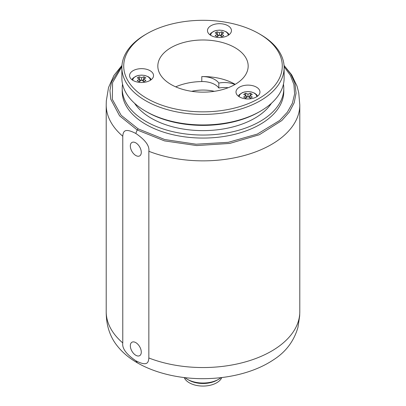 <?xml version="1.0" encoding="UTF-8"?>
<svg xmlns="http://www.w3.org/2000/svg" width="406" height="406" viewBox="0 0 406 406"><rect width="100%" height="100%" fill="white"/><g stroke="black" fill="none" stroke-linecap="round" stroke-linejoin="round"><path stroke-width="0.61" d="M228.142 87.737A17.808 10.282 0 0 0 218.819 88.036A17.808 10.282 0 0 0 201.787 81.55A45.173 26.08 0 0 0 175.691 86.848M191.678 91.32A30.42 17.565 180 0 1 214.322 91.32M218.819 88.036L218.819 83.068A17.808 10.282 180 0 0 201.787 76.582A45.173 26.08 180 0 1 234.942 84.215A45.173 26.08 180 0 1 235.201 84.362M234.942 47.629A45.173 26.08 180 0 1 248.173 66.071A45.173 26.08 180 0 1 220.285 90.168A45.173 26.08 180 0 1 171.058 84.514A45.173 26.08 180 0 1 157.827 66.071A45.173 26.08 180 0 1 185.715 41.975A45.173 26.08 180 0 1 234.942 47.629M218.819 83.068A17.808 10.282 180 0 1 234.927 84.524M259.058 98.44A79.282 45.771 0 0 0 259.058 33.708A79.282 45.771 0 0 0 146.942 33.708L146.942 33.708A79.282 45.771 0 0 0 146.942 98.44A79.282 45.771 0 0 0 259.058 98.44M256.45 87.148A11.982 6.917 0 0 0 243.392 85.646A11.982 6.917 0 0 0 235.993 92.04A11.982 6.917 0 0 0 239.504 96.932A11.982 6.917 0 0 0 252.562 98.43A11.982 6.917 0 0 0 259.962 92.04A11.982 6.917 0 0 0 256.45 87.148M207.887 28.811A11.982 6.917 0 0 0 207.481 30.597A11.982 6.917 0 0 0 217.9 37.459A11.982 6.917 0 0 0 231.039 32.389A11.982 6.917 0 0 0 231.445 30.597A11.982 6.917 0 0 0 221.026 23.741A11.982 6.917 0 0 0 207.887 28.811M144.663 82.261A11.982 6.917 0 0 0 153.544 75.577A11.982 6.917 0 0 0 138.456 68.893A11.982 6.917 0 0 0 129.575 75.577A11.982 6.917 0 0 0 144.663 82.261M146.926 33.713L145.637 34.459A81.124 46.837 0 0 0 121.876 67.579A81.124 46.837 0 0 0 171.956 110.848A81.124 46.837 0 0 0 260.363 100.693A81.124 46.837 0 0 0 284.124 67.579A81.124 46.837 0 0 0 260.363 34.459L259.058 33.708M145.637 34.459L146.942 33.708M284.124 67.579L284.124 78.114A81.124 46.837 180 0 1 260.363 111.234A81.124 46.837 180 0 1 145.637 111.234A81.124 46.837 180 0 1 121.876 78.114L121.876 67.579M259.074 111.975A79.282 45.771 180 0 1 259.058 111.985L260.363 111.234L259.058 111.985A79.282 45.771 180 0 1 146.942 111.985L145.637 111.234M271.416 103.286A73.105 42.204 180 0 1 254.694 118.258A73.105 42.204 0 0 1 134.584 103.286M283.449 84.133A80.794 46.644 180 0 1 283.794 88.412A80.794 46.644 180 0 1 260.129 121.394A80.794 46.644 180 0 1 172.083 131.503A80.794 46.644 180 0 1 122.206 88.412A80.794 46.644 180 0 1 122.551 84.133M283.794 88.412L283.794 91.421A80.794 46.644 180 0 1 260.129 124.403A80.794 46.644 0 0 1 172.083 134.518A80.794 46.644 0 0 1 122.206 91.421L122.206 88.412M284.109 66.716L290.392 75.379L293.929 84.549L294.604 93.933L292.391 103.236L287.372 112.168L279.693 120.45L257.414 134.041L228.345 142.308L196.108 144.216L164.729 139.537L138.157 128.859L121.15 115.304L112.325 99.343L112.579 82.585L121.891 66.716M122.774 136.238C123.165 130.996 124.936 127.854 135.807 133.457C145.333 139.953 149.682 145.896 148.845 151.291L148.845 357.98C148.434 363.213 146.739 366.369 135.807 360.761C126.271 354.255 121.927 348.307 122.774 342.928L122.774 136.238A96.795 55.886 180 0 1 106.205 104.971L106.205 311.661C106.21 317.446 106.829 322.704 108.062 327.429C109.833 333.991 112.553 339.7 116.217 344.552C121.582 351.743 128.661 357.853 137.451 362.888L135.807 360.761M130.331 345.785A7.744 4.471 60 0 1 131.935 342.243A7.744 4.471 60 0 1 137.903 344.318A7.744 4.471 60 0 1 141.283 352.109A7.744 4.471 60 0 1 139.679 355.656A7.744 4.471 60 0 1 133.711 353.58A7.744 4.471 60 0 1 130.331 345.785M130.331 146.023A7.744 4.471 60 0 1 131.935 142.476A7.744 4.471 60 0 1 137.903 144.551A7.744 4.471 60 0 1 141.283 152.346A7.744 4.471 60 0 1 139.679 155.889A7.744 4.471 60 0 1 133.711 153.813A7.744 4.471 60 0 1 130.331 146.023M221.057 377.631A22.127 12.774 180 0 1 218.646 379.285A22.127 12.774 180 0 1 187.354 379.285A22.127 12.774 180 0 1 184.943 377.631M218.646 379.285L217.235 380.097A20.133 11.622 180 0 1 188.765 380.097L187.354 379.285M221.803 377.544A19.361 11.175 180 0 1 216.687 382.792A19.361 11.175 180 0 1 197.783 385.654A19.361 11.175 180 0 1 184.197 377.544M244.666 97.613A22.944 13.246 -120 0 0 243.671 97.075A23.375 13.494 -60 0 1 245.99 95.385A23.375 13.494 -120 0 0 243.671 94.4A22.944 13.246 -60 0 1 245.66 93.253A23.375 13.494 60 0 1 247.98 94.238A23.375 13.494 -60 0 1 250.294 93.253A22.944 13.246 60 0 1 251.289 93.791A22.944 13.246 60 0 1 252.283 94.4A23.375 13.494 120 0 0 249.964 95.385A23.375 13.494 60 0 1 252.283 97.075A22.944 13.246 120 0 0 250.294 98.222A23.375 13.494 -120 0 0 247.98 96.532A23.375 13.494 120 0 0 245.66 98.222A22.944 13.246 -120 0 0 244.666 97.613M245.99 95.385L245.99 97.958M245.66 93.253L245.66 95.222M247.98 94.238L247.98 96.532M247.401 96.917L245.99 96.1M250.294 93.253L250.294 95.222M249.964 96.1L248.553 96.917M249.964 95.385L249.964 97.958M216.149 36.175A22.944 13.246 -120 0 0 215.16 35.637A23.375 13.494 -60 0 1 217.474 33.947A23.375 13.494 -120 0 0 215.16 32.962A22.944 13.246 -60 0 1 217.144 31.81A23.375 13.494 60 0 1 219.463 32.8A23.375 13.494 -60 0 1 221.783 31.81A22.944 13.246 60 0 1 222.772 32.353A22.944 13.246 60 0 1 223.767 32.962A23.375 13.494 120 0 0 221.448 33.947A23.375 13.494 60 0 1 223.767 35.637A22.944 13.246 120 0 0 221.783 36.784A23.375 13.494 -120 0 0 219.463 35.094A23.375 13.494 120 0 0 217.144 36.784A22.944 13.246 -120 0 0 216.149 36.175M217.474 33.947L217.474 36.52M217.144 31.81L217.144 33.779M219.463 32.8L219.463 35.094M218.89 35.474L217.474 34.662M221.783 31.81L221.783 33.779M221.448 34.662L220.037 35.474M221.448 33.947L221.448 36.52M138.248 81.154A22.944 13.246 -120 0 0 137.253 80.611A23.375 13.494 -60 0 1 139.573 78.921A23.375 13.494 -120 0 0 137.253 77.937A22.944 13.246 -60 0 1 139.243 76.79A23.375 13.494 60 0 1 141.557 77.774A23.375 13.494 -60 0 1 143.876 76.79A22.944 13.246 60 0 1 144.871 77.328A22.944 13.246 60 0 1 145.866 77.937A23.375 13.494 120 0 0 143.546 78.921A23.375 13.494 60 0 1 145.866 80.611A22.944 13.246 120 0 0 143.876 81.758A23.375 13.494 -120 0 0 141.557 80.068A23.375 13.494 120 0 0 139.243 81.758A22.944 13.246 -120 0 0 138.248 81.154M139.573 78.921L139.573 81.494M139.243 76.79L139.243 78.759M141.557 77.774L141.557 80.068M140.983 80.454L139.573 79.637M143.876 76.79L143.876 78.759M143.546 79.637L142.136 80.454M143.546 78.921L143.546 81.494M201.787 76.582L201.787 81.55M135.807 133.457L137.167 129.956L138.157 128.859M284.043 65.493L290.919 74.268L294.969 83.611L296.075 93.218L294.183 102.789L289.371 112.01L281.779 120.582L259.338 134.731L229.725 143.435L196.702 145.571L164.481 140.882L137.167 129.956L119.592 115.827L110.757 99.201L109.935 90.492L111.574 81.819L121.957 65.493M299.795 104.905A96.795 55.886 180 0 1 299.795 104.971L299.795 104.971A96.795 55.886 180 0 1 248.426 154.321A96.795 55.886 180 0 1 148.845 151.291M122.774 342.928A96.795 55.886 180 0 1 106.205 311.661M284.038 65.422L291.701 74.877L297.035 86.123L298.73 92.766L299.795 104.971L299.795 311.661A96.795 55.886 180 0 1 248.426 361.01A96.795 55.886 180 0 1 148.845 357.98M256.77 96.74A8.795 5.075 0 0 0 254.197 93.126A8.795 5.075 0 0 0 244.595 92.03A8.795 5.075 0 0 0 239.185 96.74M228.258 35.302A8.795 5.075 0 0 0 225.68 31.688A8.795 5.075 0 0 0 216.078 30.592A8.795 5.075 0 0 0 210.668 35.302M150.352 80.276A8.795 5.075 0 0 0 147.779 76.663A8.795 5.075 0 0 0 138.177 75.567A8.795 5.075 0 0 0 132.767 80.276M121.962 65.422L113.939 75.45L108.529 87.529L106.316 100.855L106.205 104.971M137.451 362.888C157.046 374.134 182.573 379.163 205.766 378.646C218.398 378.412 230.476 376.748 242.001 373.652C254.004 370.404 264.473 365.806 273.416 359.858C285.733 352.053 293.908 341.248 297.933 327.439L299.674 315.949L299.795 311.661M257.653 96.126L256.648 94.715L254.745 93.228L251.197 91.908L248.041 91.578L244.727 91.918L242.336 92.669L239.388 94.628L238.307 96.126M229.136 34.683L228.131 33.272L226.228 31.79L222.681 30.47L219.529 30.135L216.21 30.475L213.82 31.226L210.871 33.191L209.79 34.683M151.23 79.662L150.23 78.251L148.327 76.764L144.78 75.445L141.623 75.115L138.304 75.455L135.919 76.206L132.97 78.165L131.884 79.662"/></g></svg>
